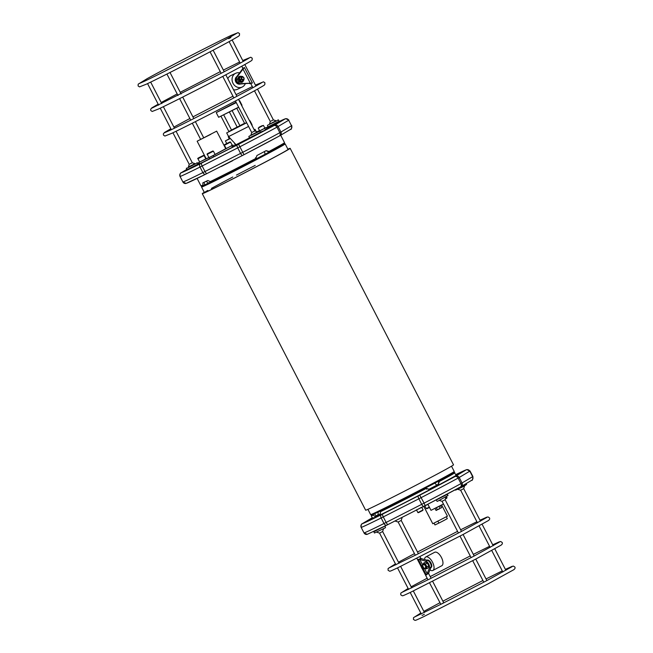 <?xml version="1.0" encoding="UTF-8"?>
<svg xmlns="http://www.w3.org/2000/svg" width="653" height="653" viewBox="0 0 653 653"><rect width="100%" height="100%" fill="white"/><g stroke="black" fill="none" stroke-linecap="round" stroke-linejoin="round"><path stroke-width="0.98" d="M265.551 150.957A2.767 2.449 -115.3 0 1 268.538 152.451L268.995 151.472L266.122 150.655A47.04 0.882 152.7 0 1 261.682 153.006A47.04 0.882 152.7 0 1 256.931 155.512L255.56 159.34A46.347 0.873 152.7 0 1 211.123 181.95L207.801 180.514A47.04 0.882 152.7 0 1 202.822 182.864L202.805 182.873M232.566 160.54L232.648 160.703A47.04 0.882 152.7 0 1 221.285 166.482L221.204 166.319M202.822 182.864L202.969 185.068L203.809 185.403L204.797 184.881A2.767 1.29 62.1 0 1 204.422 182.122M224.42 164.744L221.285 166.482M232.648 160.703L232.125 160.964M232.052 160.826L231.309 161.193M255.543 157.724A2.767 1.29 -117.9 0 0 256.017 159.006L268.538 152.451M282.292 144.321A46.347 0.873 152.7 0 1 269.085 152.19L268.995 151.472A47.04 0.882 -27.3 0 0 284.528 142.672L280.692 135.236M202.969 185.068A47.04 0.882 -27.3 0 1 200.928 185.819C202.12 186.138 200.014 186.864 203.769 185.419L203.809 185.403A46.347 0.873 -27.3 0 0 211.09 181.967M205.458 181.632A2.767 2.449 -115.3 0 1 208.127 183.191L204.797 184.881M208.127 183.191L210.666 181.991M210.209 181.648A47.04 0.882 -27.3 0 0 255.617 158.548L255.56 159.34A46.347 0.873 -27.3 0 0 269.077 152.198L283.859 143.946L284.528 142.672M199.108 162.785A48.42 0.906 -27.3 0 0 197.761 163.528M265.534 129.808L264.751 128.29L266.008 127.539L266.824 129.114L266.293 128.086A48.42 0.906 -27.3 0 0 266.293 128.094M266.293 128.086L267.714 127.449L268.065 128.429M271.46 126.551L271.109 125.874L267.608 127.547M271.109 125.874L274.342 124.29L274.578 124.756M260.457 132.551L260.735 132.404A48.42 0.906 -27.3 0 0 276.243 123.605A48.42 0.906 -27.3 0 0 274.342 124.29M197.924 164.466L200.136 163.536A48.42 0.906 -27.3 0 0 245.879 140.256L249.854 138.118M230.884 37.539L228.615 38.674M165.503 70.85L168.392 69.34L165.503 70.85M250.874 135.236L257.486 131.824M249.634 138.052L236.068 144.729L260.539 132.29L259.91 131.057L248.989 136.297M260.514 132.233L249.944 138.15L248.842 136.771M269.46 124.16L276.072 120.748M279.133 121.213L276.243 123.197L268.065 126.927A58.794 1.102 -27.3 0 0 266.171 127.849L279.133 121.213L278.496 119.981L267.583 125.221M188.374 167.037L194.986 163.625M197.41 162.858L186.35 168.564L186.987 169.796L198.047 164.091L196.945 162.703M198.047 164.091L195.165 166.074L186.987 169.796M254.613 131.049L251.731 132.551L235.431 100.986M238.492 99.37L254.801 130.967L257.6 131.857L250.834 135.351L251.731 132.551M257.502 89.118L273.387 119.891L271.117 121.034M273.387 119.891L276.186 120.781L269.42 124.274L270.318 121.482L254.474 90.791M176.049 131.269L192.309 162.768L190.039 163.903M192.309 162.768L195.1 163.658L188.342 167.152L189.231 164.352L172.931 132.771M250.768 83.608L249.413 83.6L251.103 83.617L251.299 83.143L239.806 84.049A4.147 3.665 -115.3 0 1 236.051 81.707A4.147 3.665 -115.3 0 1 236.288 77.234L242.753 68.704L243.634 68.287L237.17 76.825A4.147 3.665 -115.3 0 0 236.925 81.29A4.147 3.665 -115.3 0 0 240.688 83.633L251.299 83.143L250.295 83.192L243.022 69.096L243.634 68.287L243.087 68.083L242.141 69.512L242.9 68.369M243.022 69.096L244.385 67.471L243.194 68.492M250.858 83.347L252.401 83.004L250.295 83.192M244.385 67.471L252.401 83.004M238.59 143.889L236.19 145.088L238.59 143.889M236.027 144.697L232.925 146.492L234.778 145.831L249.74 138.085M260.531 132.33L262.424 131.277L260.498 132.2M238.688 107.288L218.633 117.295L238.623 107.165M236.051 102.186L216.339 112.553L236.215 102.488M236.28 102.619L216.339 112.553M237.17 127.057L231.521 130.02M228.844 131.473L246.614 122.65M246.679 122.772L226.689 132.902L228.591 136.583L248.581 126.462M236.819 108.284L244.704 123.564L246.597 122.609M229.464 112.128L237.194 127.106L239.194 126.102L239.904 125.703L232.174 110.724M221.041 116.356L228.95 131.677L231.652 130.282L223.775 115.01M252.278 126.078L251.944 124.535L251.609 124.78M249.634 120.952L250.042 120.838L249.699 121.091M244.557 123.286L239.88 125.662M241.985 105.239L239.643 100.684L239.3 100.929M245.25 83.796A7.607 6.726 -115.3 0 1 242.19 87.037A7.607 6.726 -115.3 0 1 232.607 82.433A7.607 6.726 -115.3 0 1 235.692 73.275A7.607 6.726 -115.3 0 1 239.627 72.842M242.19 87.037L237.357 89.314A7.607 6.726 -115.3 0 1 233.537 89.771M227.832 78.719A7.607 6.726 -115.3 0 1 230.86 75.552L235.692 73.275M243.659 79.127A1.175 1.037 64.7 0 0 242.01 77.503A1.175 1.037 64.7 0 0 243.659 79.127M241.39 77.234A1.73 1.526 -115.3 0 1 243.806 79.625A1.73 1.526 -115.3 0 1 241.39 77.234M240.647 79.274A1.73 1.526 -115.3 0 1 240.843 79.935M237.521 76.238A4.147 3.665 64.7 0 0 236.051 81.707A4.147 3.665 64.7 0 0 241.063 83.739M236.721 76.67A4.147 3.665 64.7 0 0 235.757 81.837A4.147 3.665 64.7 0 0 240.41 84.025M242.72 81.894L241.716 82.376L238.818 82.098L237.357 79.258L238.786 76.695L239.79 76.221L238.361 78.784L239.831 81.625L242.72 81.894L243.455 80.67M240.28 76.581A2.661 2.351 64.7 0 0 242.475 81.429A2.661 2.351 64.7 0 0 242.549 81.396M242.687 76.499L241.618 76.36M241.43 76.336L239.79 76.221M243.757 80.115L244.075 79.144M239.831 81.625L238.818 82.098M238.361 78.784L237.357 79.258M197.149 141.211L216.665 131.139L197.149 141.211L206.217 158.769L208.903 157.544M215.082 154.426L225.734 148.696L216.665 131.139M210.813 134.33L198.716 140.403L210.813 134.33M199.663 162.026L213.213 155.561L232.248 145.366M233.007 145.015L233.554 146.068M198.945 162.458L199.622 163.781M209.572 158.867L208.976 157.716M213.213 155.561L213.817 156.736M232.492 147.211L231.75 145.766M259.657 130.975L264.751 128.29M266.008 127.539L264.84 128.086M259.519 130.6L257.151 131.718M234.59 143.636L235.333 145.072M197.957 158.736L199.671 162.05L205.817 158.883L204.103 155.561L203.483 155.398C201.948 156.328 196.471 158.508 197.957 158.736L204.103 155.561M199.124 157.651L202.561 155.904L199.124 157.651M207.254 154.345L208.968 157.667L215.115 154.492L213.4 151.178L212.772 151.014C211.237 151.937 205.768 154.124 207.254 154.345L213.4 151.178M208.421 153.267L211.85 151.52L208.421 153.267M224.412 145.268L226.126 148.59L232.272 145.415L230.566 142.101L229.938 141.938C228.403 142.86 222.934 145.048 224.412 145.268L230.566 142.101M225.587 144.191L229.015 142.444L225.587 144.191M258.213 128.086L259.641 130.845L264.122 128.576L264.865 128.151L263.445 125.384L258.213 128.086L263.445 125.384M260.286 126.592L262.049 125.727L260.31 126.641M229.644 138.591L230.28 138.428M229.048 136.183L228.281 136.836L229.285 138.763L225.391 140.917L230.354 138.509M229.285 138.763L230.183 138.322M228.281 136.836L228.697 136.314L228.281 136.836M207.793 190.447A47.04 0.882 -27.3 0 0 204.422 192.586A47.04 0.882 -27.3 0 0 234.305 178.106A47.04 0.882 -27.3 0 0 288.022 149.439L285.165 143.905A47.04 0.882 152.7 0 1 283.435 145.088A47.04 0.882 152.7 0 1 237.545 169.462A47.04 0.882 152.7 0 1 201.565 187.052L201.704 186.203M204.291 192.325A49.44 0.931 -27.3 0 0 202.283 193.688L365.647 510.197A49.44 0.931 -27.3 0 0 397.057 494.982A49.44 0.931 -27.3 0 0 453.517 464.838L290.152 148.329A49.44 0.931 -27.3 0 0 287.891 149.178M202.283 193.688A49.44 0.931 -27.3 0 0 233.692 178.473A49.44 0.931 -27.3 0 0 290.152 148.329M255.201 165.405A47.04 0.882 -27.3 0 0 236.451 175.086M232.77 177.004A47.04 0.882 -27.3 0 0 211.417 188.415M425.266 488.142L429.176 489.228A47.04 0.882 -27.3 0 0 433.927 486.73A47.04 0.882 -27.3 0 0 438.367 484.371L439.33 481.506L438.783 481M373.516 514.205L373.304 515.103L375.067 516.58A47.04 0.882 -27.3 0 0 380.046 514.229L380.83 510.752M446.374 516.817L447.305 518.613L444.032 520.433L438.906 523.086L437.951 521.241M441.632 504.989L447.411 516.188L432.776 523.747L423.838 506.434M438.906 523.086L434.971 524.947L434.057 523.175M427.919 504.377L416.067 510.115M432.466 488.322L440.293 484.314L432.466 488.322M369.973 520.123L377.793 516.115L369.973 520.123M455.965 474.829L458.879 473.237L455.892 474.682M454.104 472.323L456.137 475.164A47.04 0.882 152.7 0 1 455.386 475.751L456.186 475.384A48.42 0.906 152.7 0 1 455.582 475.751A48.42 0.906 152.7 0 1 454.863 476.176L453.043 477.147A47.04 0.882 152.7 0 1 406.411 501.806L404.313 502.908A48.42 0.906 152.7 0 1 399.873 505.161L398.559 505.797A47.04 0.882 152.7 0 1 372.545 518.311A47.04 0.882 152.7 0 1 373.304 517.723M424.336 614.318L422.067 615.461M432.661 581.358L443.722 602.792L440.84 604.303L429.576 582.917M385.368 527.771L374.455 533.019L385.368 527.771M384.846 526.106L373.818 531.779L374.455 533.011M404.06 516.368L393.082 521.951M393.261 521.861L402.183 517.323M466.601 484.428L463.712 486.42L455.541 490.142L466.601 484.428L466.16 483.579M448.015 495.505L437.412 501.365L448.015 495.505L447.378 494.272L436.31 499.986L436.947 501.218M395.93 564.821L379.556 533.101L382.634 531.518L399.048 563.319M398.142 522.025L401.22 520.441L418.385 553.703M477.474 522.841L460.643 490.232L463.712 488.64L480.502 521.167M458.43 533.036L442.057 501.3L445.126 499.716L461.491 531.42M421.626 565.857L418.304 559.417L421.503 558.682L420.687 558.152L419.242 559.368L420.867 558.511L427.568 560.347A4.147 1.943 62.1 0 1 430.409 563.245A4.147 1.943 62.1 0 1 431.078 567.163L428.531 573.367L426.915 574.224L429.462 568.02A4.147 1.943 62.1 0 0 428.784 564.102A4.147 1.943 62.1 0 0 425.944 561.205L419.242 559.368L419.879 559.539L422.801 565.212L423.348 563.865A2.661 1.249 62.1 0 1 425.723 565.686A2.661 1.249 62.1 0 1 425.838 568.575A2.661 1.249 62.1 0 1 424.899 568.428M428.776 572.779L427.723 573.799L428.703 573.685L428.776 572.779M425.968 568.485A2.661 1.249 -117.9 0 0 426.115 568.428L424.426 568.265L427.152 573.636L426.915 574.224L427.723 573.799L426.319 574.942L423.185 568.877M427.152 573.636L426.319 574.942M418.304 559.417L419.879 559.539M421.414 507.316L416.312 510.197M424.556 559.523A7.607 3.559 62.1 0 1 425.74 557.001A7.607 3.559 62.1 0 1 428.139 557.238A7.607 3.559 62.1 0 1 433.355 564.127A7.607 3.559 62.1 0 1 432.857 570.461A7.607 3.559 62.1 0 1 430.458 570.224A7.607 3.559 62.1 0 1 429.952 569.914M425.74 557.001L434.661 552.291A7.607 3.559 62.1 0 1 437.061 552.528A7.607 3.559 62.1 0 1 442.277 559.417A7.607 3.559 62.1 0 1 441.779 565.743L432.857 570.461M430.588 567.743A4.147 1.943 -117.9 0 0 430.409 563.245A4.147 1.943 -117.9 0 0 426.711 560.405M430.915 567.571L431.135 567.457A4.147 1.943 -117.9 0 0 430.947 562.959A4.147 1.943 -117.9 0 0 427.25 560.119L427.07 560.217M421.569 566.486A1.175 0.547 -117.9 0 0 421.389 566.788A1.175 0.547 -117.9 0 0 422.32 568.551A1.175 0.547 -117.9 0 0 422.646 568.575A1.175 0.547 -117.9 0 0 422.605 567.294A1.175 0.547 -117.9 0 0 421.569 566.486M421.471 566.567A1.73 0.808 62.1 0 1 421.479 566.208A1.73 0.808 62.1 0 1 421.732 565.776A1.73 0.808 62.1 0 1 421.748 565.767A1.73 0.808 62.1 0 1 423.266 566.943A1.73 0.808 62.1 0 1 423.348 568.836A1.73 0.808 62.1 0 1 422.85 568.804A1.73 0.808 62.1 0 1 422.548 568.6M423.348 568.836A1.73 0.808 62.1 0 1 423.332 568.836L425.772 567.555M423.552 563.155L425.413 562.176L427.315 563.041L428.784 565.882L428.344 567.849L426.482 568.836L426.923 566.861L425.454 564.021L423.552 563.155L423.291 563.898M426.115 568.428A2.661 1.249 -117.9 0 0 425.993 565.539A2.661 1.249 -117.9 0 0 423.626 563.719A2.661 1.249 -117.9 0 0 423.495 563.808M425.764 568.608L426.482 568.836M426.923 566.861L428.784 565.882M425.454 564.021L427.315 563.041M440.285 505.7L435.363 508.238M443.452 504.01L431.004 510.344L427.846 504.23M436.343 507.797L439.175 506.336L440.179 508.271L438.873 509.218L437.339 509.732L436.343 507.797L435.135 508.361M437.339 509.732L435.984 510.368L434.988 508.434M440.179 508.271L435.984 510.368M441.665 507.446L441.036 508.075L441.665 507.446L440.44 505.618M439.175 506.336L440.669 505.512M436.775 510.271L436.122 510.377M230.321 161.683L231.301 161.185M224.395 164.695L226.869 163.438M230.395 161.813L226.958 163.609M264.881 151.316A2.767 1.29 -117.9 0 0 265.208 154.141M182.889 182.016L186.129 183.403A2.767 2.751 74 0 1 182.922 182.007A61.562 1.159 -27.3 0 0 202.879 172.588L200.022 167.054A61.562 1.159 152.7 0 1 180.065 176.481L182.922 182.007L180.065 176.481A2.767 2.751 74 0 1 181.24 172.751A58.794 1.102 -27.3 0 0 200.308 163.756L238.598 144.272A58.794 1.102 -27.3 0 0 273.803 125.654L285.19 118.87A58.794 1.102 -27.3 0 0 279.011 121.589L285.696 118.666A2.767 2.751 74 0 0 285.19 118.87M186.129 183.403L205.662 174.22A2.767 1.763 63.6 0 1 202.879 172.588L205.001 171.519L202.144 165.993L200.022 167.054A2.767 1.763 63.6 0 1 200.308 163.756M242.524 155.471L206.968 173.559A2.767 0.816 63 0 1 205.001 171.519L242.973 152.19A61.562 1.159 -27.3 0 0 279.835 132.698L291.532 125.76L288.683 120.234L276.978 127.164A61.562 1.159 152.7 0 1 240.116 146.656L202.144 165.993A2.767 0.816 63 0 1 201.573 163.111M290.446 129.425A2.767 2.645 -120.8 0 0 291.532 125.76L288.683 120.234A2.767 2.645 -120.8 0 0 285.051 118.977M288.904 120.062L285.696 118.666M279.304 136.044L279.859 135.726A2.767 2.645 -120.8 0 0 280.953 132.069L278.096 126.535A2.767 2.645 -120.8 0 0 274.472 125.278M291.793 125.588C291.548 128.674 291.148 129.923 290.593 129.343L279.247 136.077A2.767 2.13 61.4 0 1 279.19 136.102A58.794 1.102 152.7 0 1 243.993 154.712L279.247 136.077A2.767 2.13 61.4 0 0 279.835 132.698L276.978 127.164A2.767 2.13 61.4 0 0 273.803 125.654M243.985 154.72L242.557 155.455L243.993 154.72L238.598 144.272M206.944 173.576L205.695 174.204A2.767 1.763 63.6 0 1 205.662 174.22L206.952 173.567A2.767 0.816 63 0 0 206.968 173.559L242.541 155.463A2.767 0.816 63 0 0 242.557 155.455A2.767 0.816 63 0 1 240.59 153.414L237.733 147.88A2.767 0.816 63 0 1 237.161 145.007M205.622 174.237A58.794 1.102 152.7 0 1 186.636 183.199M198.985 162.532A58.794 1.102 -27.3 0 0 197.622 163.266L198.977 162.532M181.379 172.653A2.767 2.645 -120.8 0 0 181.224 172.735L186.791 169.421L181.24 172.751M236.288 77.234L237.17 76.825M239.806 84.049L240.688 83.633M242.181 76.76A2.318 2.049 64.7 0 0 239.822 79.837A2.318 2.049 64.7 0 0 243.626 79.813M243.879 79.527A2.661 2.351 -115.3 0 1 239.406 80.05A2.661 2.351 -115.3 0 1 242.565 76.736M254.213 129.825L255.037 129.351L254.05 129.506M198.234 158.14L203.45 155.414L198.234 158.14M207.523 153.757L212.747 151.031L207.523 153.757M224.689 144.68L229.913 141.954L224.689 144.68M259.021 127.237L262.318 125.613L259.021 127.237M452.235 473.58A46.347 0.873 152.7 0 1 401.015 500.663A46.347 0.873 152.7 0 1 373.279 513.748M454.235 471.474C453.77 472.886 455.394 471.45 452.268 473.556C442.53 479.563 376.618 513.47 372.039 514.825L370.643 514.621A47.04 0.882 -27.3 0 0 406.615 497.039A47.04 0.882 -27.3 0 0 452.505 472.666A47.04 0.882 -27.3 0 0 454.235 471.474L451.517 466.201M425.96 488.575A47.04 0.882 152.7 0 1 380.552 511.683M373.304 515.103A47.04 0.882 152.7 0 1 371.271 515.854L372.545 518.311M454.872 472.707A47.04 0.882 152.7 0 1 439.33 481.506M380.373 513.968L376.944 515.592A2.767 1.29 62.1 0 1 374.536 513.748M375.067 516.58L376.944 515.592A2.767 2.449 64.7 0 0 377.916 512.164M438.367 484.371L428.719 489.415M438.261 481.277A2.767 2.449 -115.3 0 1 437.355 484.853A2.767 1.29 62.1 0 1 434.963 483.032M426.76 489.211A2.767 1.29 62.1 0 1 425.764 487.881M446.513 496.753L447.027 497.741L445.485 498.59M446.595 498.321L445.338 499.047L447.027 497.741M362.505 523.575A2.767 2.645 -120.8 0 0 362.35 523.657L372.259 517.756L362.366 523.682A58.794 1.102 -27.3 0 0 381.434 514.678L419.724 495.194L424.099 503.112A61.562 1.159 -27.3 0 0 460.961 483.62L472.919 476.51C472.674 479.596 472.274 480.845 471.719 480.265A2.767 2.645 -120.8 0 0 472.658 476.69L469.809 471.156L459.222 477.465L462.079 482.991A2.767 2.645 -120.8 0 1 461.132 486.575L460.373 486.999A2.767 2.13 -118.6 0 0 460.961 483.62L458.104 478.094A61.562 1.159 152.7 0 1 421.242 497.586L418.859 498.81L421.716 504.336L424.099 503.112L425.119 505.642L423.683 506.377A2.767 0.816 -117 0 1 423.666 506.385L388.094 524.49A2.767 0.816 -117 0 1 388.078 524.498A2.767 0.816 -117 0 1 386.127 522.449L421.716 504.336A2.767 0.816 -117 0 0 423.666 506.385L386.788 525.151A2.767 1.763 -116.4 0 1 384.005 523.51L386.127 522.449L383.27 516.915L381.148 517.984L384.005 523.51A61.562 1.159 -27.3 0 1 364.048 532.938L361.158 527.404L364.048 532.938A2.767 2.751 -106 0 0 367.255 534.325L364.015 532.938M455.598 476.208A2.767 2.645 -120.8 0 1 459.222 477.465L458.104 478.094A2.767 2.13 -118.6 0 0 454.929 476.584L466.315 469.793A58.794 1.102 -27.3 0 0 455.835 474.576L466.822 469.597L469.809 471.156A2.767 2.645 -120.8 0 0 466.177 469.899M470.029 470.984L472.919 476.51M381.434 514.678A2.767 1.763 -116.4 0 0 381.148 517.984A61.562 1.159 152.7 0 1 361.191 527.404A2.767 2.751 -106 0 1 362.366 523.682M418.287 495.929A2.767 0.816 -117 0 0 418.859 498.81L383.27 516.915A2.767 0.816 -117 0 1 382.699 514.042M419.724 495.194A58.794 1.102 -27.3 0 0 454.929 476.584M471.572 480.347A2.767 2.645 -120.8 0 0 471.719 480.265L461.132 486.575A2.767 2.645 -120.8 0 1 460.985 486.656L460.43 486.967M425.119 505.642L460.373 486.999A2.767 2.13 -118.6 0 1 460.316 487.032A58.794 1.102 152.7 0 1 425.111 505.642L423.666 506.385M388.07 524.506L386.821 525.126A2.767 1.763 -116.4 0 1 386.788 525.151L367.255 534.325M466.315 469.793A2.767 2.751 -106 0 1 466.822 469.597M431.078 567.163L429.462 568.02M427.568 560.347L425.944 561.205M429.339 507.12L426.287 508.638L424.883 505.92M426.287 508.638L429.494 507.422L426.882 508.703M421.814 507.389L423.111 509.903L417.887 512.605L416.606 510.115M422.687 510.491L418.483 512.662M424.499 568.224A2.318 1.086 -117.9 0 0 425.699 568.037A2.318 1.086 -117.9 0 0 425.307 565.898A2.318 1.086 -117.9 0 0 423.74 564.29A2.318 1.086 -117.9 0 0 422.883 565.172M422.94 564.723A2.661 1.249 62.1 0 1 423.348 563.865L423.626 563.719M200.928 185.819L197.116 178.424M211.107 181.958L255.568 159.34M181.224 172.735C180.261 172.857 179.869 174.106 180.032 176.481M164.776 132.632L170.196 130.241C181.795 124.796 212.494 109.198 235.145 97.224C256.009 86.261 263.681 81.609 262.114 82.392M170.857 128.755L164.515 132.469L163.332 133.873L163.47 135.114L164.891 136.053L171.674 133.367C187.623 125.923 239.488 99.199 257.045 89.379C264.653 85.012 264.057 85.461 264.84 84.466L264.898 82.76L263.477 81.813L255.429 85.102M252.311 86.604L236.068 94.661M232.974 96.22L192.929 116.887M189.876 118.503L173.886 127.082M152.092 108.047L222.461 72.638C243.324 61.676 250.989 57.023 249.43 57.815M158.173 104.17L151.823 107.884L150.639 109.296L150.786 110.528L152.198 111.475L158.989 108.782C174.931 101.346 226.803 74.613 244.353 64.794C251.968 60.435 251.364 60.884 252.156 59.88L252.205 58.182L250.785 57.235L242.745 60.517M239.627 62.019L223.375 70.083M220.29 71.642L180.244 92.31M177.183 93.918L161.201 102.497M139.407 83.47L144.827 81.07C156.418 75.634 187.117 60.027 209.768 48.053C230.631 37.099 238.304 32.438 236.737 33.23M239.52 33.597L238.1 32.65L231.309 35.335C215.751 42.608 165.797 68.32 147.211 78.629L138.191 84.164L138.093 85.943L139.513 86.89L146.296 84.204C162.246 76.76 214.111 50.028 231.668 40.208C239.276 35.85 238.68 36.299 239.463 35.303L239.52 33.597M233.847 97.909L222.746 76.401M221.155 73.324L210.054 51.816M236.908 96.293L225.807 74.785M224.216 71.708L213.115 50.199M252.891 87.714L250.711 83.502M242.973 68.5L241.79 66.206M240.198 63.137L229.097 41.629M255.919 86.041L244.818 64.533M243.234 61.464L232.133 39.955M203.638 137.644L195.386 121.654M193.802 118.577L182.701 97.068M181.118 93.991L170.009 72.483M200.585 139.26L192.3 123.213M190.717 120.136L179.616 98.627M178.024 95.55L166.923 74.042M174.465 128.192L163.364 106.684M161.773 103.615L150.672 82.107M171.347 129.694L160.246 108.186M158.655 105.117L147.554 83.608M259.437 130.91L259.902 131.057M268.065 126.919L267.428 125.694M278.031 119.834L278.496 119.981M186.497 168.099L186.35 168.564M218.624 117.287L216.282 112.74M236.059 144.721L228.591 136.591M250.042 120.846L251.944 124.527M242.622 76.744L240.206 76.613M242.475 81.429L243.912 79.478M256.09 131.375L255.037 129.351M226.746 143.538L225.391 140.917M370.643 514.621L367.917 509.348M204.422 192.586L201.565 187.052M284.398 143.521L285.165 143.905M371.41 515.005L371.271 515.854M362.35 523.657C361.395 523.779 360.995 525.028 361.158 527.404M480.012 520.229L486.607 517.241L488.06 516.939L489.481 517.886C489.987 518.792 489.603 519.698 488.338 520.596L462.993 534.538L397.963 567.686C389.057 571.84 390.445 571.073 389.531 571.187L388.053 570.232L388.102 568.526L395.44 563.874M476.902 521.723L460.651 529.787M457.557 531.346L417.512 552.014M486.697 517.519L461.377 531.477L416.998 554.405L389.368 567.759M398.469 562.209L414.459 553.63M492.705 544.806L499.3 541.827L500.745 541.525L502.165 542.472C502.671 543.378 502.296 544.284 501.031 545.173L475.678 559.115L410.647 592.263C401.75 596.426 403.138 595.658 402.215 595.765L400.746 594.818L400.795 593.112L408.133 588.459M489.587 546.308L473.335 554.373M470.25 555.932L430.205 576.599M499.39 542.104L474.062 556.062L429.69 578.982L402.052 592.336M411.161 586.786L427.144 578.215M505.389 569.392L511.985 566.412L513.438 566.102L514.858 567.049C515.364 567.963 514.98 568.861 513.715 569.759L488.371 583.7L423.34 616.848C414.435 621.003 415.822 620.244 414.908 620.35L413.431 619.403L413.48 617.697L420.818 613.045M502.271 570.893L486.028 578.95M482.934 580.509L442.889 601.176M512.074 566.682L486.754 580.648L442.375 603.568L414.745 616.922M423.846 611.371L439.836 602.792M400.632 566.396L411.733 587.904M413.325 590.973L424.426 612.49M397.514 567.898L408.615 589.406M410.206 592.475L421.307 613.983M419.969 556.772L420.687 558.152M428.703 573.685L431.078 578.28M395.465 521.176L398.15 522.025L415.3 555.262M416.883 558.331L421.381 567.049M422.067 568.379L427.984 579.84M479.057 525.918L490.158 547.426M491.75 550.495L502.851 572.004M482.094 524.245L493.195 545.753M494.778 548.822L505.879 570.33M460.014 536.105L471.115 557.613M472.707 560.69L483.808 582.198M463.075 534.489L474.176 555.997M475.768 559.074L486.869 580.582M384.886 526.089L385.515 527.306M455.329 489.734L455.533 490.142M382.634 531.518L383.491 528.832M379.556 533.101L376.879 532.244M401.22 520.441L402.077 517.764M460.643 490.232L457.957 489.375M463.712 488.64L464.569 485.963M442.057 501.3L439.371 500.451M445.126 499.716L445.983 497.039M423.111 509.903L417.887 512.605M422.32 568.551L422.85 568.804M421.389 566.788L421.479 566.208M421.732 565.776L424.156 564.494"/></g></svg>
